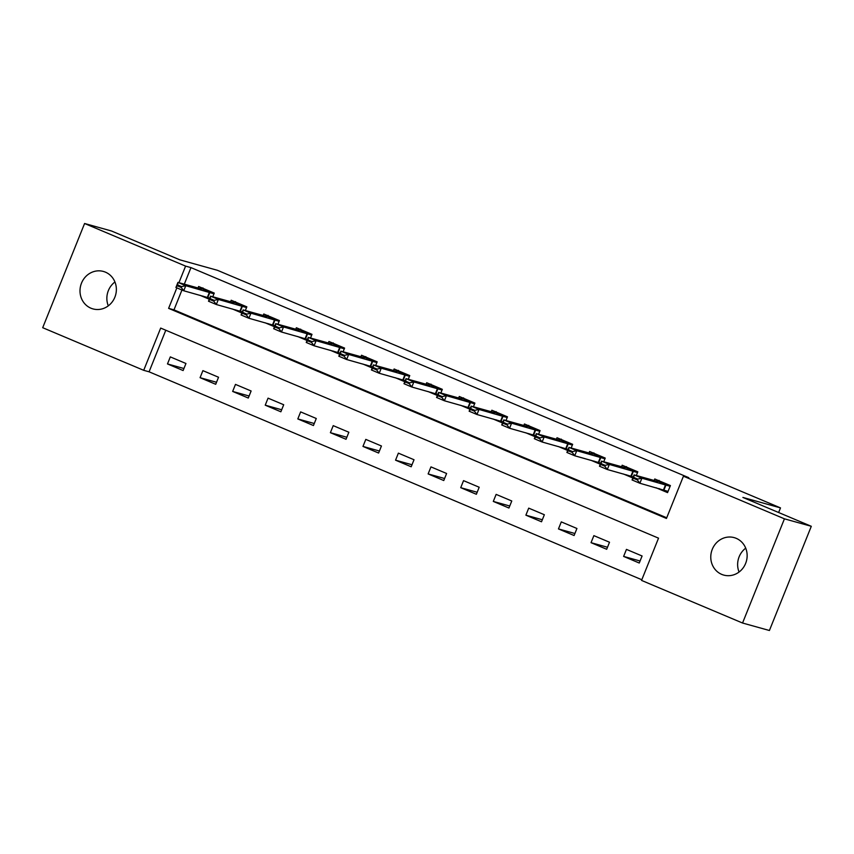 <?xml version="1.0" encoding="UTF-8"?>
<svg xmlns="http://www.w3.org/2000/svg" width="854" height="854" viewBox="0 0 854 854"><rect width="100%" height="100%" fill="white"/><g stroke="black" fill="none" stroke-linecap="round" stroke-linejoin="round"><path stroke-width="1.28" d="M105.426 272.148A19.439 18.083 105.5 0 1 115.269 296.124A19.439 18.083 105.5 0 1 92.969 308.902A19.439 18.083 105.5 0 1 90.93 308.198A19.439 18.083 105.5 0 1 81.098 284.222A19.439 18.083 105.5 0 1 103.387 271.444A19.439 18.083 105.5 0 1 105.426 272.148M736.201 538.33A19.439 18.083 105.5 0 1 746.044 562.306A19.439 18.083 105.5 0 1 723.744 575.084A19.439 18.083 105.5 0 1 721.705 574.379A19.439 18.083 105.5 0 1 711.873 550.403A19.439 18.083 105.5 0 1 734.162 537.625A19.439 18.083 105.5 0 1 736.201 538.33M84.589 223.502L111.447 230.975L179.874 259.851L217.482 270.312L780.492 507.895L742.884 497.434L811.3 526.299L769.411 630.498L742.553 623.025L641.546 580.41L658.53 538.159L160.68 328.075L143.707 370.316L42.7 327.701L84.589 223.502L185.596 266.117L178.934 282.674M165.793 330.231L149.076 371.81L641.813 579.749M149.076 371.81L143.707 370.316M642.091 555.986L626.452 549.389L623.623 556.424L639.262 563.021L642.091 555.986M609.51 542.237L593.872 535.639L591.043 542.674L606.682 549.271L609.51 542.237M576.93 528.487L561.291 521.89L558.463 528.925L574.101 535.522L576.93 528.487M544.35 514.738L528.711 508.141L525.883 515.175L541.521 521.773L544.35 514.738M511.77 500.988L496.131 494.391L493.302 501.426L508.941 508.023L511.77 500.988M479.19 487.239L463.551 480.642L460.722 487.677L476.361 494.274L479.19 487.239M446.61 473.49L430.971 466.892L428.132 473.927L443.77 480.524L446.61 473.49M414.019 459.74L398.38 453.143L395.551 460.178L411.19 466.775L414.019 459.74M381.439 445.991L365.8 439.394L362.971 446.428L378.61 453.036L381.439 445.991M348.859 432.241L333.22 425.644L330.391 432.679L346.03 439.287L348.859 432.241M316.279 418.492L300.64 411.895L297.811 418.93L313.45 425.538L316.279 418.492M283.699 404.743L268.06 398.145L265.231 405.18L280.87 411.788L283.699 404.743M251.119 390.993L235.48 384.396L232.651 391.431L248.29 398.039L251.119 390.993M218.539 377.244L202.9 370.647L200.071 377.681L215.71 384.289L218.539 377.244M185.958 363.494L170.32 356.897L167.48 363.932L183.119 370.54L185.958 363.494M176.853 287.862L168.612 308.358L666.451 518.453L683.435 476.201L688.804 477.696L190.965 267.612L184.304 284.168M181.955 290.018L173.981 309.863L666.718 517.791M656.032 487.751L667.561 492.619L670.401 485.574L654.762 478.977L654.153 480.471M636.337 475.507L637.81 471.824L622.171 465.227L621.573 466.722M623.452 474.002L632.857 477.973M603.757 461.758L605.23 458.075L589.591 451.478L588.993 452.972M590.872 460.253L600.277 464.224M571.177 448.008L572.65 444.326L557.011 437.728L556.413 439.223M558.292 446.503L567.686 450.474M538.586 434.259L540.07 430.587L524.431 423.979L523.833 425.473M525.712 432.754L535.106 436.725M506.006 420.51L507.489 416.837L491.851 410.23L491.253 411.724M493.121 419.004L502.526 422.976M473.426 406.76L474.909 403.088L459.271 396.48L458.673 397.975M460.541 405.255L469.946 409.226M440.845 393.011L442.329 389.339L426.69 382.731L426.093 384.225M427.961 391.506L437.365 395.477M408.265 379.272L409.749 375.589L394.11 368.981L393.502 370.476M395.381 377.756L404.785 381.727M375.685 365.523L377.169 361.84L361.53 355.232L360.922 356.726M362.801 364.007L372.205 367.978M343.105 351.773L344.578 348.09L328.939 341.483L328.342 342.977M330.22 350.257L339.625 354.229M310.525 338.024L311.998 334.341L296.359 327.744L295.762 329.228M297.64 336.508L307.045 340.479M277.945 324.274L279.418 320.592L263.779 313.994L263.181 315.478M265.06 322.759L274.454 326.73M245.354 310.525L246.838 306.842L231.199 300.245L230.601 301.729M232.469 309.009L241.874 312.98M212.774 296.776L214.258 293.093L198.619 286.496L198.021 287.979M199.889 295.26L209.294 299.231M778.634 512.517L780.492 507.895M811.3 526.299L784.431 518.826L742.553 623.025M190.965 267.612L185.596 266.117M683.435 476.201L784.431 518.826M173.981 309.863L168.612 308.358M640.073 561.003L623.623 556.424M183.941 368.512L167.48 363.932M216.521 382.261L200.071 377.681M249.101 396.01L232.651 391.431M281.681 409.76L265.231 405.18M314.261 423.509L297.811 418.93M346.841 437.259L330.391 432.679M379.422 451.008L362.971 446.428M412.002 464.757L395.551 460.178M444.592 478.507L428.132 473.927M477.172 492.256L460.722 487.677M509.753 506.006L493.302 501.426M542.333 519.755L525.883 515.175M574.913 533.504L558.463 528.925M607.493 547.254L591.043 542.674M739.062 572.02A19.439 18.083 105.5 0 1 745.713 548.161M108.287 305.839A19.439 18.083 105.5 0 1 114.938 281.98M659.042 488.584L667.711 492.246M658.487 481.389L670.112 486.289L641.909 478.187L639.87 483.257L632.056 479.959L634.095 474.888L657.729 481.464L659.074 480.364M637.714 479.083L633.807 477.439L633.465 478.283L637.372 479.927L637.714 479.083L641.909 478.187L634.095 474.888L633.807 477.439M668.063 491.37L639.87 483.257L637.372 479.927M632.056 479.959L633.465 478.283M626.462 474.835L633.006 477.599M637.522 472.561L609.329 464.437L607.29 469.508L599.476 466.209L601.515 461.139L625.149 467.714L626.484 466.615M605.134 465.334L601.216 463.69L600.885 464.533L604.792 466.177L605.134 465.334L609.329 464.437L601.515 461.139L601.216 463.69M633.294 476.874L607.29 469.508L604.792 466.177M599.476 466.209L600.885 464.533M593.882 461.085L600.426 463.85M593.327 453.89L604.942 458.801L576.749 450.688L574.71 455.758L566.896 452.46L568.935 447.389L592.569 453.965L593.904 452.866M572.554 451.585L568.636 449.941L568.294 450.784L572.212 452.428L572.554 451.585L576.749 450.688L568.935 447.389L568.636 449.941M600.714 463.124L574.71 455.758L572.212 452.428M566.896 452.46L568.294 450.784M561.302 447.347L567.835 450.101M560.747 440.141L572.361 445.051L544.169 436.938L542.13 442.009L534.316 438.71L536.344 433.64L559.989 440.216L561.324 439.116M539.963 437.835L536.056 436.191L535.714 437.034L539.632 438.678L539.963 437.835L544.169 436.938L536.344 433.64L536.056 436.191M568.134 449.375L542.13 442.009L539.632 438.678M534.316 438.71L535.714 437.034M528.711 433.597L535.255 436.351M528.156 426.392L539.781 431.302L511.589 423.189L509.55 428.26L501.725 424.961L503.764 419.89L527.409 426.466L528.743 425.367M507.383 424.086L503.476 422.442L503.134 423.285L507.052 424.929L507.383 424.086L511.589 423.189L503.764 419.89L503.476 422.442M535.543 435.625L509.55 428.26L507.052 424.929M501.725 424.961L503.134 423.285M496.131 419.848L502.675 422.602M495.576 412.642L507.201 417.553L479.009 409.44L476.97 414.51L469.145 411.212L471.184 406.141L494.829 412.717L496.163 411.617M474.803 410.336L470.896 408.692L470.554 409.536L474.461 411.18L474.803 410.336L479.009 409.44L471.184 406.141L470.896 408.692M502.963 421.887L476.97 414.51L474.461 411.18M469.145 411.212L470.554 409.536M463.551 406.098L470.095 408.852M474.621 403.814L446.428 395.69L444.39 400.761L436.565 397.462L438.604 392.392L462.249 398.967L463.583 397.868M442.223 396.587L438.315 394.943L437.974 395.786L441.881 397.43L442.223 396.587L446.428 395.69L438.604 392.392L438.315 394.943M470.383 408.137L444.39 400.761L441.881 397.43M436.565 397.462L437.974 395.786M430.971 392.349L437.515 395.103M430.416 385.143L442.041 390.054L413.838 381.941L411.809 387.011L403.985 383.713L406.024 378.642L429.669 385.218L431.003 384.119M409.642 382.838L405.735 381.194L405.394 382.037L409.301 383.692L409.642 382.838L413.838 381.941L406.024 378.642L405.735 381.194M437.803 394.388L411.809 387.011L409.301 383.692M403.985 383.713L405.394 382.037M398.391 378.6L404.935 381.354M397.836 371.394L409.461 376.304L381.258 368.191L379.219 373.262L371.405 369.963L373.444 364.893L397.078 371.469L398.423 370.369M377.062 369.088L373.155 367.444L372.814 368.287L376.721 369.942L377.062 369.088L381.258 368.191L373.444 364.893L373.155 367.444M405.223 380.638L379.219 373.262L376.721 369.942M371.405 369.963L372.814 368.287M365.811 364.85L372.355 367.604M365.256 357.645L376.881 362.555L348.678 354.442L346.639 359.513L338.824 356.214L340.863 351.143L364.498 357.719L365.832 356.62M344.482 355.339L340.565 353.695L340.234 354.538L344.141 356.193L344.482 355.339L348.678 354.442L340.863 351.143L340.565 353.695M372.643 366.889L346.639 359.513L344.141 356.193M338.824 356.214L340.234 354.538M333.231 351.101L339.775 353.855M332.676 343.895L344.29 348.806L316.097 340.693L314.058 345.763L306.244 342.465L308.283 337.394L331.918 343.97L333.252 342.87M311.902 341.589L307.984 339.945L307.653 340.789L311.561 342.443L311.902 341.589L316.097 340.693L308.283 337.394L307.984 339.945M340.063 353.14L314.058 345.763L311.561 342.443M306.244 342.465L307.653 340.789M300.651 337.351L307.184 340.106M311.71 335.067L283.517 326.943L281.478 332.014L273.664 328.715L275.703 323.645L299.338 330.22L300.672 329.121M279.311 327.84L275.404 326.196L275.063 327.039L278.98 328.694L279.311 327.84L283.517 326.943L275.703 323.645L275.404 326.196M307.483 339.39L281.478 332.014L278.98 328.694M273.664 328.715L275.063 327.039M268.06 323.602L274.604 326.356M267.505 316.396L279.13 321.307L250.937 313.194L248.898 318.264L241.074 314.966L243.112 309.895L266.758 316.471L268.092 315.372M246.731 314.101L242.824 312.447L242.483 313.29L246.4 314.945L246.731 314.101L250.937 313.194L243.112 309.895L242.824 312.447M274.903 325.641L248.898 318.264L246.4 314.945M241.074 314.966L242.483 313.29M235.48 309.853L242.024 312.607M234.925 302.647L246.55 307.557L218.357 299.444L216.318 304.515L208.493 301.216L210.532 296.146L234.177 302.722L235.512 301.633M214.151 300.352L210.244 298.697L209.903 299.541L213.81 301.195L214.151 300.352L218.357 299.444L210.532 296.146L210.244 298.697M242.312 311.891L216.318 304.515L213.81 301.195M208.493 301.216L209.903 299.541M202.9 296.103L209.443 298.857M202.345 288.908L213.97 293.808L185.777 285.695L183.738 290.766L175.913 287.467L177.952 282.396L201.597 288.972L202.932 287.883M181.571 286.602L177.664 284.948L177.322 285.791L181.229 287.446L181.571 286.602L185.777 285.695L177.952 282.396L177.664 284.948M209.732 298.142L183.738 290.766L181.229 287.446M175.913 287.467L177.322 285.791M665.554 484.762L663.515 489.833M666.003 484.901L663.964 489.972M632.974 471.013L630.935 476.084M633.422 471.162L631.384 476.222M637.532 472.55L625.907 467.64M600.394 457.264L598.355 462.334M600.842 457.413L598.803 462.473M567.814 443.514L565.775 448.585M568.262 443.664L566.223 448.724M535.223 429.765L533.195 434.835M535.671 429.914L533.643 434.974M502.643 416.015L500.604 421.086M503.091 416.165L501.052 421.236M470.063 402.266L468.024 407.337M470.511 402.415L468.472 407.486M474.621 403.803L462.996 398.893M437.483 388.517L435.444 393.587M437.931 388.666L435.892 393.737M404.903 374.767L402.864 379.838M405.351 374.917L403.312 379.987M372.323 361.018L370.284 366.088M372.771 361.167L370.732 366.238M339.743 347.268L337.704 352.339M340.191 347.418L338.152 352.488M307.162 333.53L305.124 338.59M307.611 333.668L305.572 338.739M311.71 335.056L300.096 330.146M274.572 319.78L272.543 324.84M275.02 319.919L272.992 324.99M241.992 306.031L239.953 311.091M242.44 306.17L240.401 311.24M209.411 292.281L207.373 297.341M209.86 292.42L207.821 297.491"/></g></svg>
